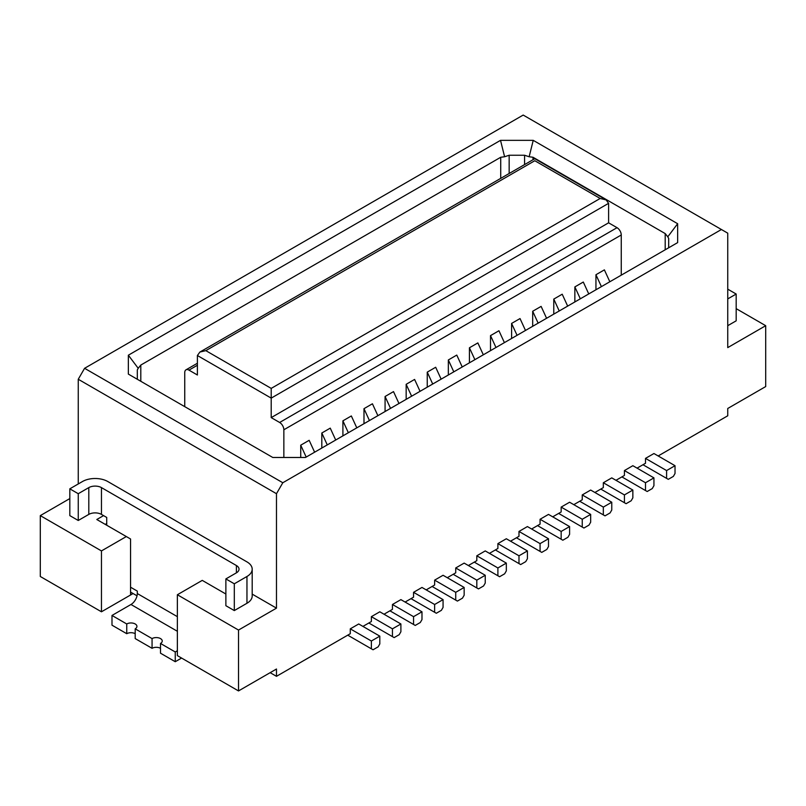 <?xml version="1.0" encoding="UTF-8"?>
<svg xmlns="http://www.w3.org/2000/svg" width="806" height="806" viewBox="0 0 806 806"><rect width="100%" height="100%" fill="white"/><g stroke="black" fill="none" stroke-linecap="round" stroke-linejoin="round"><path stroke-width="1.21" d="M509.16 173.512L509.16 155.246L504.596 156.757L500.516 140.345L533.229 140.345L677.645 223.715L667.791 236.803L668.698 238.455L668.678 247.785M677.645 223.715L677.645 242.606L305.484 457.476L272.771 457.476L128.356 374.095L128.356 355.204L500.516 140.345M533.229 140.345L529.149 156.757L524.585 155.246L524.585 164.605M509.16 155.246L524.585 155.246M601.407 286.624L595.946 274.735L604.379 269.869L609.84 281.757M538.146 323.146L532.685 311.257L541.118 306.391L546.579 318.279M645.505 482.744L624.418 470.573L632.851 465.697L653.938 477.877L645.505 482.744L645.505 490.542L621.889 476.9M666.592 470.573L645.505 458.392L653.938 453.526L675.025 465.697L666.592 470.573L666.592 478.361L642.976 464.73M608.601 203.334L271.209 398.124L271.209 417.609L608.601 222.819L608.601 203.334L606.142 199.918L600.168 198.467L534.791 160.726C534.801 158.067 534.801 158.067 534.791 160.726L205.832 350.65L199.888 352.051L197.399 355.517L197.399 375.002L188.967 370.125A5.964 3.446 60 0 0 185.984 369.833A5.964 3.446 60 0 0 184.745 372.563L184.745 406.647M534.771 158.711L200.231 351.869M603.331 507.095L582.244 494.924L590.677 490.048L611.764 502.229L603.331 507.095L603.331 514.883L579.716 501.251M600.802 489.081L624.418 502.712L624.418 494.924L603.331 482.744L611.764 477.877L632.851 490.048L632.851 497.846L631.169 500.768L626.101 503.69L624.418 502.712M532.685 326.299L532.685 311.257M667.791 236.803L665.202 233.579L533.018 157.261L529.149 156.757M653.938 477.877L653.938 485.665L652.255 488.587L647.188 491.509L645.505 490.542M637.072 468.135L645.505 463.269L645.505 458.392M580.32 298.804L574.859 286.906L583.292 282.04L588.753 293.928M559.233 310.975L553.782 299.097L562.205 294.21M562.215 294.22L567.666 306.109M271.209 417.609L279.642 422.475A5.964 3.446 60 0 1 283.853 429.779L283.853 457.476M675.025 465.697L675.025 473.495L673.342 476.417L668.275 479.338L666.592 478.361M615.986 480.305L624.418 475.439L624.418 470.573M611.764 502.229L611.764 510.017L610.071 512.938L605.014 515.86L603.331 514.883M608.601 222.819L617.033 227.685L279.642 422.475M621.255 275.168L621.255 234.989A5.964 3.446 -120 0 0 617.033 227.685M78.253 483.963L78.253 379.263L84.58 368.302L282.805 482.744L721.42 229.509L727.747 233.166L727.747 347.608L765.7 325.695L765.7 386.568L727.747 408.481L727.747 415.785L658.159 455.964M727.747 325.695L736.18 320.818L736.18 294.039L727.747 298.905M632.851 490.048L624.418 494.924M595.946 289.777L595.946 274.735M128.356 355.204L138.209 368.292L140.798 365.068L500.728 157.261L504.596 156.757M736.18 308.648L765.7 325.695M727.747 289.163L736.18 294.039M721.42 229.509L523.195 115.067L84.58 368.302M594.899 492.486L603.331 487.61L603.331 482.744M574.859 301.948L574.859 286.906M573.801 504.657L582.244 499.791L582.244 494.924M553.772 314.128L553.772 299.086M525.492 330.45L520.031 318.561L511.598 323.428M511.598 338.47L511.598 323.438L517.059 335.326M321.816 448.045L321.816 433.013L330.248 428.137L335.709 440.026M363.99 423.694L363.99 408.662L372.422 403.786L377.883 415.674M448.338 375.002L448.338 359.96L456.77 355.083L462.231 366.982M385.077 411.523L385.077 396.492L393.509 391.605L398.97 403.504M406.164 399.343L406.164 384.311L414.596 379.435L420.057 391.323M300.729 457.476L300.729 445.184L309.161 440.308L314.622 452.196M342.903 435.875L342.903 420.833L351.335 415.956L356.796 427.855M469.424 362.821L469.424 347.789L477.857 342.913L483.318 354.801M427.251 387.172L427.251 372.14L435.683 367.264L441.144 379.152M490.511 350.65L490.511 335.618L498.944 330.742L504.405 342.631M321.816 433.013L327.266 444.892M490.522 335.618L495.972 347.497M363.99 408.662L369.44 420.541M448.338 359.97L453.798 371.848M469.424 347.789L474.885 359.667M385.077 396.492L390.527 408.37M406.164 384.311L411.624 396.199M300.729 445.184L306.179 457.073M342.903 420.843L348.353 432.721M427.251 372.14L432.711 384.019M197.399 355.517L271.209 398.124L271.209 388.391L600.168 198.467M137.322 379.273L137.302 369.934L138.209 368.292M252.197 569.187L252.197 595.966A17.893 10.327 0 0 1 246.958 603.271L234.304 610.575L234.304 583.796L246.958 576.492A17.893 10.327 0 0 0 252.197 569.187A17.893 10.327 0 0 0 246.958 561.883L107.782 481.525A17.893 10.327 0 0 0 82.474 481.525L69.82 488.829L78.253 493.705L78.253 520.485L88.801 514.399L88.801 487.61L78.253 493.705M252.197 594.123L276.478 608.147L276.478 493.695L282.805 482.744M78.253 379.263L276.478 493.695M103.561 515.618L96.811 519.507L130.552 538.992L130.552 594.999L101.455 611.794L101.455 550.921L40.3 515.618L69.82 498.571M40.3 515.618L40.3 576.492L101.455 611.794M497.896 567.968L497.896 575.756L499.579 576.733L504.637 573.812L506.329 570.89L506.329 563.102L485.242 550.921L476.809 555.797L497.896 567.968L506.329 563.102M474.271 562.125L497.896 575.756M476.809 580.139L476.809 587.937L478.492 588.904L483.55 585.982L485.242 583.06L485.242 575.272L464.155 563.102L455.722 567.968L476.809 580.139L485.242 575.272M447.28 577.711L455.722 572.834L455.722 567.968M453.184 574.295L476.809 587.937M558.629 513.422L582.244 527.064L582.244 519.265L561.157 507.095L561.157 511.961L552.715 516.837M537.531 525.603L561.157 539.234L561.157 531.446L540.07 519.265L540.07 524.142L531.628 529.008M516.445 537.773L540.07 551.405L540.07 543.617L518.983 531.446L518.983 536.312L510.541 541.179M518.983 555.797L527.416 550.921L527.416 558.719L525.724 561.641L520.666 564.563L518.983 563.585L518.983 555.797L497.896 543.617L497.896 548.483L489.454 553.359M476.809 555.797L476.809 560.664L468.367 565.53M434.635 580.139L455.722 592.319L455.722 600.107L457.405 601.085L462.463 598.163L464.155 595.241L464.155 587.443L443.068 575.272L434.635 580.139L434.635 585.015L426.193 589.881M413.549 592.319L434.635 604.49L434.635 612.278L436.318 613.255L441.376 610.333L443.068 607.412L443.068 599.624L421.981 587.443L413.549 592.319L413.549 597.186L405.106 602.052M392.451 604.49L413.549 616.661L413.549 624.459L415.231 625.436L420.289 622.514L421.981 619.592L421.981 611.794L400.894 599.624L392.451 604.49L392.451 609.356L384.019 614.232M368.836 622.998L392.451 636.629L392.451 628.841L371.365 616.661L371.365 621.537L362.932 626.403M350.278 628.841L371.365 641.012L379.807 636.146L358.72 623.975L350.278 628.841L350.278 633.707L276.478 676.325L270.151 672.667M137.03 595.815L130.552 592.078M128.789 596.017A8.947 5.168 -0 0 0 128.869 595.966L133.081 593.538A14.911 8.604 -0 0 1 130.552 594.707M527.416 550.921L506.329 538.751L497.896 543.617M518.983 563.585L495.358 549.944M540.07 551.405L541.753 552.382L546.811 549.46L548.503 546.539L548.503 538.751L527.416 526.57L518.983 531.446M561.157 539.234L562.84 540.211L567.898 537.29L569.59 534.368L569.59 526.57L548.503 514.399L540.07 519.265M561.157 531.446L569.59 526.57M561.157 507.095L569.59 502.229L590.677 514.399L582.244 519.265M582.244 527.064L583.927 528.031L588.985 525.109L590.677 522.187L590.677 514.399M392.451 636.629L394.144 637.606L399.202 634.685L400.894 631.763L400.894 623.975L379.807 611.794L371.365 616.661M392.451 628.841L400.894 623.975M276.478 676.325L276.478 669.02L238.516 690.933L238.516 630.06L276.478 608.147M432.097 586.476L455.722 600.107M411.01 598.646L434.635 612.278M389.923 610.817L413.549 624.459M413.549 616.661L421.981 611.794M434.635 604.49L443.068 599.624M455.722 592.319L464.155 587.443M371.365 641.012L371.365 648.81L373.057 649.777L378.115 646.855L379.807 643.934L379.807 636.146M347.749 635.168L371.365 648.81M238.516 690.933L177.37 655.621L177.37 594.747L238.516 630.06M225.871 594.022L202.246 580.38L177.37 594.747M106.724 525.23L106.724 517.442L101.455 514.399L101.455 487.61L236.41 565.53A8.947 5.168 180 0 1 239.029 569.187A8.947 5.168 180 0 1 236.41 572.834L225.871 578.92L234.304 583.796M234.304 610.575L225.871 605.709L225.871 578.92M111.994 615.452L126.754 623.975L126.754 633.707L111.994 625.184L111.994 615.452L130.975 604.49A8.947 5.168 -60 0 0 137.302 593.538L137.302 591.1L130.552 587.201M105.254 524.384L106.724 523.527M78.253 520.485L69.82 515.618L69.82 488.829M101.455 514.399A8.947 5.168 0 0 0 88.801 514.399M101.455 487.61A8.947 5.168 0 0 0 88.801 487.61M177.37 650.754L175.255 651.973L175.255 661.716L181.582 658.059M126.754 623.975A5.964 3.446 180 0 1 133.262 623.219A5.964 3.446 180 0 1 136.939 626.403A5.964 3.446 180 0 1 135.196 628.841L135.196 638.584L152.062 648.316A5.964 3.446 180 0 1 160.495 648.316M175.255 651.973L160.495 643.45A5.964 3.446 180 0 0 162.248 641.012A5.964 3.446 180 0 0 158.56 637.838A5.964 3.446 180 0 0 152.062 638.584L135.196 628.841M175.255 661.716L160.495 653.192L160.495 643.45M126.754 633.707A5.964 3.446 180 0 1 135.196 633.707M152.062 638.584L152.062 648.316M540.07 543.617L548.503 538.751M126.341 536.554L101.455 550.921M665.202 249.789L665.202 233.579M533.018 159.729L533.018 157.261M283.853 429.779L621.255 234.989M500.728 157.261L500.728 178.378M205.832 350.65L271.209 388.391M197.399 365.259L188.967 370.125M140.798 381.278L140.798 365.068M236.41 565.53L236.41 572.834M246.958 603.271L246.958 576.492M177.37 616.661L137.302 593.538M177.37 631.279L130.975 604.49M606.152 199.898L534.781 158.691M197.399 363.244L185.984 369.833M128.869 595.966L133.081 593.538"/></g></svg>
